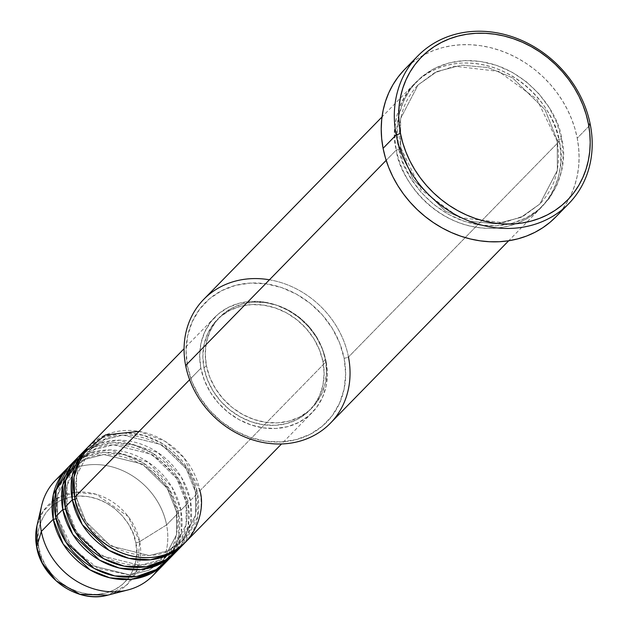 <?xml version="1.0" encoding="UTF-8"?>
<svg xmlns="http://www.w3.org/2000/svg" width="627" height="627" viewBox="0 0 627 627"><rect width="100%" height="100%" fill="white"/><g stroke="black" fill="none" stroke-linecap="round" stroke-linejoin="round"><path stroke-width="0.47" stroke-dasharray="3.13 2.35" d="M61.705 474.96A68.131 59.001 -135.7 0 1 124.428 471.433A68.131 59.001 -135.7 0 1 166.594 524.901L139.688 541.634A56.03 48.522 44.3 0 0 88.838 492.634A56.03 48.522 44.3 0 0 36.954 525.739L43.075 511.405L55.803 498.951L74.668 492.36L95.994 494.225L128.198 516.491L139.688 541.634A3.409 1.066 -11 0 1 135.777 542.692C134.93 528.208 113.753 494.836 77.74 496.035C41.985 498.583 34.077 533.467 38.819 547.755A3.409 1.066 -11 0 1 36.672 547.199M76.612 498.387A3.409 1.066 169 0 0 76.823 497.885A3.409 1.066 169 0 0 74.676 497.329A3.409 1.066 -11 0 1 76.823 497.885A3.409 1.066 -11 0 1 76.612 498.387L85.899 521.68L110.634 545.945L149.344 555.546L167.997 550.71L182.402 540.521L167.997 550.71L149.344 555.546L110.634 545.945L85.899 521.68L76.612 498.387L76.541 475.595L89.818 450.045L76.541 475.595L76.612 498.387A3.409 1.066 169 0 1 72.293 499.766M186.023 541.681A68.131 59.001 44.3 0 0 199.927 490.792L326.118 361.669A68.131 59.001 -135.7 0 1 312.215 412.558A68.131 59.001 -135.7 0 1 247.461 423.617A68.131 59.001 -135.7 0 1 200.867 368.206L204.48 380.542L210.358 392.275L218.282 402.957L227.938 412.182L238.965 419.588L250.941 424.894L263.387 427.896L275.841 428.484L287.824 426.626L298.867 422.394L308.555 415.96L316.51 407.558L322.427 397.526L326.079 386.24L327.325 374.131L326.118 361.669L322.505 349.341L316.627 337.6L308.703 326.918L299.048 317.701L288.02 310.294L276.052 304.981L263.599 301.979L251.145 301.399L239.161 303.256L228.118 307.489L218.431 313.923L210.476 322.317L204.559 332.357L200.906 343.643L199.66 355.752L200.867 368.206L189.628 379.703L200.867 368.206A68.131 59.001 -135.7 0 1 214.771 317.317A68.131 59.001 -135.7 0 1 279.524 306.266A68.131 59.001 -135.7 0 1 326.118 361.669L199.927 490.792A3.409 1.066 169 0 0 195.608 492.171L195.679 514.971L182.402 540.521L195.679 514.971L195.608 492.171A3.409 1.066 169 0 0 195.397 492.673A3.409 1.066 169 0 0 197.552 493.23L197.756 516.554L184.816 542.88A68.131 59.001 -135.7 0 0 197.552 493.23L190.404 500.542A3.409 1.066 169 0 0 186.086 501.921L186.156 524.713L172.88 550.263L158.474 560.452L139.821 565.295L101.112 555.687L76.376 531.43L67.089 508.129A3.409 1.066 169 0 0 67.301 507.627A3.409 1.066 169 0 0 65.145 507.078A3.409 1.066 -11 0 1 67.301 507.627A3.409 1.066 -11 0 1 67.089 508.129L76.376 531.43L101.112 555.687L139.821 565.295L158.474 560.452L172.88 550.263L186.156 524.713L186.086 501.921A3.409 1.066 169 0 0 185.874 502.423A3.409 1.066 169 0 0 188.022 502.972L188.233 526.296L175.294 552.622A68.131 59.001 -135.7 0 0 188.022 502.972L180.882 510.284A3.409 1.066 169 0 0 176.563 511.663L176.634 534.455L163.349 560.013L148.952 570.194L130.298 575.037L91.589 565.436L66.854 541.172L57.566 517.878A3.409 1.066 169 0 0 57.778 517.377A3.409 1.066 169 0 0 55.623 516.82A3.409 1.066 -11 0 1 57.778 517.377A3.409 1.066 -11 0 1 57.566 517.878L66.854 541.172L91.589 565.436L130.298 575.037L148.952 570.194L163.349 560.013L176.634 534.455L176.563 511.663A3.409 1.066 169 0 0 176.352 512.165A3.409 1.066 169 0 0 178.499 512.721L178.703 536.038L165.771 562.372A68.131 59.001 -135.7 0 0 178.499 512.721L166.594 524.901A68.131 59.001 44.3 0 0 120 469.498A68.131 59.001 44.3 0 0 55.239 480.548M179.894 547.59L190.851 522.503L190.404 500.542A68.131 59.001 44.3 0 0 143.81 445.131A68.131 59.001 44.3 0 0 79.049 456.19M65.545 508.967A3.409 1.066 169 0 0 67.089 508.129A3.409 1.066 -11 0 1 65.545 508.967M170.364 557.34L181.321 532.245L180.882 510.284A68.131 59.001 44.3 0 0 134.28 454.881A68.131 59.001 44.3 0 0 69.526 465.932M56.022 518.717A3.409 1.066 169 0 0 57.566 517.878A3.409 1.066 -11 0 1 56.022 518.717M269.445 279.791A88.572 76.706 -135.7 0 1 348.479 357.037L344.16 358.417A85.162 73.751 44.3 0 0 250.432 283.075A85.162 73.751 44.3 0 0 187.591 366.591L185.647 365.533L187.591 366.591L186.078 351.018L187.638 335.884L192.207 321.776L199.598 309.229L209.543 298.734L221.652 290.685L235.462 285.403L250.432 283.075L266.005 283.804L281.57 287.558L296.532 294.188L310.31 303.452L322.388 314.981L332.294 328.336L339.646 343L344.16 358.417L345.665 373.99L344.105 389.124L339.544 403.232L332.145 415.779L322.207 426.274L310.099 434.323L296.289 439.605L281.311 441.933L265.746 441.204L250.181 437.45L235.219 430.812L221.433 421.556L209.363 410.027L199.457 396.672L192.105 382.008L187.591 366.591A85.162 73.751 44.3 0 0 281.311 441.933A85.162 73.751 44.3 0 0 344.16 358.417L348.479 357.037A88.572 76.706 44.3 0 0 287.903 285.011A88.572 76.706 44.3 0 0 203.72 299.377M400.684 148.544A3.409 1.066 169 0 0 400.896 148.043A3.409 1.066 169 0 0 398.748 147.486C400.167 171.822 435.741 227.86 496.216 225.845C556.259 221.574 569.551 162.981 561.58 138.99A3.409 1.066 169 0 0 557.254 140.37L557.356 170.364L539.878 203.979L520.927 217.389L496.388 223.753L469.811 221.347L445.452 211.119L412.903 179.197L400.684 148.544L412.903 179.197L445.452 211.119L469.811 221.347L496.388 223.753L520.927 217.389L539.878 203.979L557.356 170.364L557.254 140.37A3.409 1.066 169 0 0 557.05 140.871A3.409 1.066 169 0 0 559.198 141.428C567.169 165.418 553.884 224.011 493.841 228.283C433.359 230.297 397.792 174.259 396.366 149.924A3.409 1.066 169 0 0 400.684 148.544A3.409 1.066 -11 0 1 396.366 149.924A88.572 76.706 -135.7 0 1 414.439 83.767A88.572 76.706 -135.7 0 1 498.622 69.401A88.572 76.706 -135.7 0 1 559.198 141.428L348.479 357.037L559.198 141.428A88.572 76.706 -135.7 0 1 541.125 207.584A88.572 76.706 -135.7 0 1 456.942 221.95A88.572 76.706 -135.7 0 1 396.366 149.924L386.169 160.355L396.366 149.924C388.395 125.933 401.68 67.34 461.723 63.068C522.205 61.054 557.771 117.092 559.198 141.428A3.409 1.066 -11 0 1 557.05 140.871A3.409 1.066 -11 0 1 557.254 140.37L545.035 109.717L512.494 77.795L488.127 67.567L461.558 65.161L437.019 71.525L418.068 84.935L400.59 118.55L400.684 148.544L400.59 118.55L418.068 84.935L437.019 71.525L461.558 65.161L488.127 67.567L512.494 77.795L545.035 109.717L557.254 140.37A3.409 1.066 -11 0 1 561.58 138.99L556.886 122.955L549.236 107.703L538.938 93.815L526.382 81.823L512.047 72.191L496.482 65.294L480.298 61.391L464.105 60.639L448.532 63.053L434.174 68.547L421.579 76.917L411.241 87.835L403.545 100.884L398.796 115.556L397.173 131.294L398.748 147.486L403.443 163.522L411.085 178.773L421.383 192.669L433.947 204.653L448.281 214.285L463.839 221.182L480.023 225.085L496.216 225.845L511.797 223.424L526.155 217.93L538.742 209.559L549.087 198.641L556.776 185.6L561.526 170.92L563.148 155.182L561.58 138.99C560.154 114.655 524.587 58.617 464.105 60.639C404.062 64.91 390.778 123.495 398.748 147.486A3.409 1.066 -11 0 1 400.896 148.043A3.409 1.066 -11 0 1 400.684 148.544M176.5 551.431A68.131 59.001 44.3 0 0 190.404 500.542L197.552 493.23L187.975 469.027L162.581 443.681L143.489 435.318L122.5 432.959L102.852 437.481L87.404 447.678A68.131 59.001 -135.7 0 1 151.844 438.187A68.131 59.001 -135.7 0 1 197.552 493.23A3.409 1.066 -11 0 1 195.397 492.673A3.409 1.066 -11 0 1 195.608 492.171L186.321 468.878L161.586 444.621L122.876 435.013L104.223 439.856L89.818 450.045L104.223 439.856L122.876 435.013L161.586 444.621L186.321 468.878L195.608 492.171A3.409 1.066 -11 0 1 199.927 490.792A68.131 59.001 44.3 0 0 153.333 435.389A68.131 59.001 44.3 0 0 88.579 446.44M325.374 359.396L322.991 361.834A64.722 56.054 44.3 0 0 278.725 309.197A64.722 56.054 44.3 0 0 217.201 319.699A64.722 56.054 44.3 0 0 203.994 368.049L206.377 365.612A64.722 56.054 -135.7 0 1 219.583 317.262A64.722 56.054 -135.7 0 1 281.1 306.76A64.722 56.054 -135.7 0 1 325.374 359.396L321.941 347.679L316.353 336.534L308.829 326.385L299.651 317.623L289.172 310.584L277.8 305.545L265.973 302.692L254.139 302.136L242.759 303.907L232.264 307.92L223.063 314.041L215.508 322.019L209.888 331.55L206.416 342.271L205.233 353.777L206.377 365.612L209.81 377.329L215.398 388.474L222.922 398.623L232.1 407.385L242.578 414.423L253.943 419.463L265.777 422.316L277.604 422.872L288.992 421.101L299.487 417.088L308.688 410.967L316.243 402.989L321.863 393.458L325.335 382.736L326.518 371.231L325.374 359.396A64.722 56.054 -135.7 0 1 312.16 407.746A64.722 56.054 -135.7 0 1 250.643 418.24A64.722 56.054 -135.7 0 1 206.377 365.612L203.994 368.049A64.722 56.054 44.3 0 0 248.261 420.678A64.722 56.054 44.3 0 0 309.785 410.176A64.722 56.054 44.3 0 0 322.991 361.834L325.374 359.396M555.687 217.052A105.602 91.456 44.3 0 0 577.24 138.175L590.328 124.773L577.24 138.175A105.602 91.456 44.3 0 0 505.009 52.292A105.602 91.456 44.3 0 0 404.634 69.432M152.69 575.79A68.131 59.001 44.3 0 0 166.594 524.901L178.499 512.721L168.922 488.519L143.528 463.173L124.444 454.802L103.455 452.451L83.806 456.973L68.359 467.17A68.131 59.001 -135.7 0 1 132.791 457.679A68.131 59.001 -135.7 0 1 178.499 512.721A3.409 1.066 -11 0 1 176.352 512.165A3.409 1.066 -11 0 1 176.563 511.663L167.276 488.37L142.541 464.105L103.831 454.504L85.178 459.34L70.773 469.529L57.496 495.087L57.566 517.878L57.496 495.087L70.773 469.529L85.178 459.34L103.831 454.504L142.541 464.105L167.276 488.37L176.563 511.663A3.409 1.066 -11 0 1 180.882 510.284L188.022 502.972A3.409 1.066 -11 0 1 185.874 502.423A3.409 1.066 -11 0 1 186.086 501.921L176.798 478.62L152.063 454.363L113.354 444.762L94.701 449.598L80.295 459.787L67.018 485.337L67.089 508.129L67.018 485.337L80.295 459.787L94.701 449.598L113.354 444.762L152.063 454.363L176.798 478.62L186.086 501.921A3.409 1.066 -11 0 1 190.404 500.542L181.407 477.28L157.855 452.545L119.851 440.193L100.32 443.046L84.143 451.636M77.881 457.428A68.131 59.001 -135.7 0 1 142.313 447.929A68.131 59.001 -135.7 0 1 188.022 502.972L178.444 478.769L153.051 453.423L133.966 445.06L112.978 442.709L93.329 447.223L77.881 457.428M166.978 561.173A68.131 59.001 44.3 0 0 180.882 510.284L171.876 487.022L148.333 462.287L110.328 449.935L90.79 452.796L74.613 461.378M36.75 547.347A3.409 1.066 169 0 0 38.819 547.755C39.673 562.247 60.85 595.611 96.864 594.412C132.61 591.864 140.526 556.98 135.777 542.692L132.979 533.146L128.433 524.062L122.296 515.794L114.819 508.654L106.284 502.925L97.02 498.818L87.38 496.49L77.74 496.035L68.468 497.477L59.918 500.754L52.417 505.73L46.257 512.235L41.68 520.002L38.85 528.741L37.886 538.107L38.819 547.755L41.617 557.301L46.171 566.385L52.3 574.653L59.784 581.793L68.319 587.53L77.583 591.637L87.224 593.957L96.864 594.412L106.135 592.97L114.686 589.701L122.187 584.717L128.339 578.212L132.924 570.445L135.745 561.706L136.71 552.34L135.777 542.692A3.409 1.066 169 0 0 139.688 541.634L137.054 570.178L126.474 585.195L107.938 595.117A56.03 48.522 44.3 0 0 139.688 541.634L166.594 524.901A68.131 59.001 -135.7 0 1 158.137 569.198M403.78 70.318L410.309 64.166L417.519 58.766L425.325 54.188L433.665 50.458L442.45 47.628L451.597 45.724L461.017 44.752L470.626 44.729L480.321 45.653L490.024 47.519L499.625 50.309L509.038 53.993L518.176 58.53L526.946 63.891L535.27 70.012L543.053 76.839L550.24 84.308L556.752 92.341L562.521 100.869L567.498 109.803L571.636 119.052L574.896 128.543L577.24 138.175L578.643 147.847L579.105 157.487L578.611 166.978L577.177 176.25L574.802 185.2L571.51 193.743L567.349 201.8L562.341 209.3L555.726 217.013M330.405 423.194A88.572 76.706 44.3 0 0 348.479 357.037M203.994 368.049L202.85 356.207L204.034 344.709L207.506 333.987L213.125 324.449L220.68 316.47L229.882 310.357L240.376 306.344L251.756 304.573L263.591 305.13L275.418 307.982L286.79 313.022L297.269 320.06L306.446 328.822L313.97 338.972L319.558 350.117L322.991 361.834L324.135 373.668L322.952 385.174L319.48 395.896L313.861 405.426L306.305 413.405L297.104 419.518L286.61 423.538L275.229 425.302L263.395 424.753L251.568 421.9L240.196 416.853L229.717 409.823L220.539 401.061L213.015 390.911L207.427 379.766L203.994 368.049M199.927 490.792L183.985 457.757L165.081 441.322L139.131 431.376M76.823 497.901C83.799 546.76 153.388 574.348 182.402 540.521C194.346 527.722 198.681 511.765 195.397 492.657C188.421 443.806 118.84 416.21 89.818 450.045C77.873 462.844 73.539 478.793 76.823 497.901M67.301 507.643C74.276 556.502 143.857 584.098 172.88 550.263C184.824 537.464 189.158 521.515 185.874 502.407C178.899 453.548 109.31 425.96 80.295 459.787C68.351 472.586 64.017 488.543 67.301 507.643M160.88 562.364L163.349 560.013C175.301 547.206 179.628 531.257 176.344 512.149C169.376 463.29 99.787 435.702 70.773 469.529C58.828 482.335 54.494 498.285 57.778 517.393L71.635 547.206L97.773 568.297L129.076 574.92L157.009 565.452M400.896 148.058L421.148 189.769L459.27 217.522L503.395 222.718L523.38 216.127L539.878 203.979C555.655 187.065 561.377 166.022 557.042 140.856L536.79 99.144L498.669 71.392L454.551 66.196L434.566 72.787L418.068 84.935C402.291 101.848 396.562 122.892 400.896 148.058M214.771 317.317L184.079 348.722M219.583 317.262L217.201 319.699M414.439 83.767L382.008 116.951M541.125 207.584L508.693 240.76M312.16 407.746L309.785 410.176M312.215 412.558L281.531 443.955"/><path stroke-width="0.94" d="M67.144 468.369A68.131 59.001 -135.7 0 1 68.359 467.17L53.303 494.601L53.24 519.258A3.409 1.066 169 0 0 56.022 518.717A3.409 1.066 -11 0 1 53.24 519.258L41.335 531.437L53.24 519.258A68.131 59.001 -135.7 0 0 99.842 574.661A68.131 59.001 -135.7 0 0 164.595 563.61A68.131 59.001 -135.7 0 0 165.771 562.372L150.919 573.611L131.317 579.293L109.811 577.812L89.912 569.825L63.225 544.103L53.24 519.258A68.131 59.001 -135.7 0 1 67.144 468.369L55.239 480.548A68.131 59.001 44.3 0 0 41.335 531.437L36.679 547.01A3.409 1.066 169 0 0 36.672 547.199A3.409 1.066 -11 0 1 36.679 547.01L36.954 525.739A56.03 48.522 44.3 0 0 36.679 547.01L41.335 531.437A68.131 59.001 -135.7 0 1 41.664 505.574A68.131 59.001 -135.7 0 1 61.705 474.96M184.079 348.722L88.579 446.44A68.131 59.001 44.3 0 0 74.676 497.329C75.765 516.052 103.126 559.159 149.649 557.607C195.836 554.315 206.056 509.249 199.927 490.792M86.197 448.877L79.049 456.19A68.131 59.001 44.3 0 0 65.145 507.078L72.293 499.766A68.131 59.001 -135.7 0 0 118.887 555.169A68.131 59.001 -135.7 0 0 183.648 544.118A68.131 59.001 -135.7 0 0 184.816 542.88L169.964 554.119L150.37 559.801L128.856 558.328L108.957 550.334L82.27 524.619L72.293 499.766A68.131 59.001 -135.7 0 1 86.197 448.877A68.131 59.001 -135.7 0 1 87.404 447.678L72.356 475.109L72.293 499.766L65.145 507.078L75.553 532.582L103.596 558.649L124.303 566.197L146.279 566.714L165.732 559.84L179.894 547.59M76.674 458.627L69.526 465.932A68.131 59.001 44.3 0 0 55.623 516.82L62.771 509.516A68.131 59.001 -135.7 0 0 109.364 564.919A68.131 59.001 -135.7 0 0 174.118 553.86A68.131 59.001 -135.7 0 0 175.294 552.622L160.441 563.869L140.848 569.543L119.334 568.07L99.434 560.083L72.748 534.361L62.771 509.516A3.409 1.066 169 0 0 65.545 508.967A3.409 1.066 -11 0 1 62.771 509.516A68.131 59.001 -135.7 0 1 76.674 458.627A68.131 59.001 -135.7 0 1 77.881 457.428L62.825 484.851L62.771 509.516L55.623 516.82L66.031 542.331L94.074 568.391L114.78 575.939L136.757 576.456L156.209 569.59L170.364 557.34M382.008 116.951L203.72 299.377A88.572 76.706 44.3 0 0 185.647 365.533A88.572 76.706 -135.7 0 1 269.445 279.791M396.186 134.907L400.504 133.527A102.193 88.501 -135.7 0 1 475.924 33.309A102.193 88.501 -135.7 0 1 588.392 123.715L590.328 124.773A105.602 91.456 44.3 0 0 474.114 31.35A105.602 91.456 44.3 0 0 396.186 134.907A105.602 91.456 -135.7 0 1 417.731 56.03A105.602 91.456 -135.7 0 1 518.106 38.898A105.602 91.456 -135.7 0 1 590.328 124.773A105.602 91.456 -135.7 0 1 568.783 203.65A105.602 91.456 -135.7 0 1 468.408 220.782A105.602 91.456 -135.7 0 1 396.186 134.907L383.089 148.309L396.186 134.907A105.602 91.456 44.3 0 0 512.4 228.33A105.602 91.456 44.3 0 0 590.328 124.773L588.392 123.715L586.12 114.396L582.969 105.218L578.964 96.26L574.152 87.615L568.564 79.37L562.262 71.588L555.31 64.362L547.779 57.755L539.722 51.829L531.234 46.649L522.393 42.252L513.278 38.686L503.99 35.99L494.601 34.187L485.22 33.286L475.924 33.309L466.801 34.25L457.953 36.1L449.449 38.835L441.384 42.44L433.821 46.876L426.854 52.096L420.529 58.052L414.917 64.691L410.074 71.948L406.045 79.747L402.863 88.015L400.567 96.676L399.172 105.65L398.694 114.835L399.14 124.162L400.504 133.527L402.777 142.846L405.928 152.024L409.925 160.982L414.745 169.627L420.333 177.88L426.634 185.655L433.586 192.881L441.118 199.488L449.175 205.413L457.663 210.594L466.504 214.99L475.611 218.557L484.906 221.253L494.295 223.063L503.677 223.957L512.972 223.933L522.095 222.993L530.944 221.143L539.447 218.408L547.512 214.802L555.075 210.366L562.043 205.147L568.368 199.19L573.979 192.552L578.823 185.294L582.851 177.496L586.033 169.227L588.33 160.567L589.725 151.593L590.203 142.407L589.756 133.081L588.392 123.715A102.193 88.501 -135.7 0 1 512.972 223.933A102.193 88.501 -135.7 0 1 400.504 133.527L396.186 134.907M139.131 431.376L105.391 434.981L82.568 453.87L73.97 477.171L74.676 497.329L189.628 379.703L74.676 497.329A68.131 59.001 44.3 0 0 121.27 552.74A68.131 59.001 44.3 0 0 186.023 541.681L281.531 443.955M348.479 357.037A88.572 76.706 -135.7 0 1 283.122 443.892A88.572 76.706 -135.7 0 1 185.647 365.533L386.169 160.355L185.647 365.533A88.572 76.706 44.3 0 0 246.223 437.56A88.572 76.706 44.3 0 0 330.405 423.194L508.693 240.76M417.731 56.03L404.634 69.432A105.602 91.456 44.3 0 0 383.089 148.309A105.602 91.456 44.3 0 0 455.32 234.184A105.602 91.456 44.3 0 0 555.687 217.052L568.783 203.65M74.613 461.378L56.14 490.181L55.623 516.82A68.131 59.001 44.3 0 0 102.225 572.224A68.131 59.001 44.3 0 0 166.978 561.173L174.118 553.86M158.137 569.198A68.131 59.001 -135.7 0 1 127.986 589.936A68.131 59.001 -135.7 0 1 41.335 531.437A68.131 59.001 44.3 0 0 87.937 586.841A68.131 59.001 44.3 0 0 152.69 575.79L164.595 563.61M36.679 547.01A56.03 48.522 44.3 0 0 107.938 595.117L79.935 594.294L56.226 580.861L42.354 563.062L36.679 547.01M555.726 217.013L550.012 222.319L542.81 227.711L534.996 232.296L526.664 236.018L517.878 238.848L508.732 240.76L499.304 241.732L489.703 241.748L480 240.823L470.305 238.958L460.704 236.167L451.283 232.492L442.145 227.946L433.375 222.585L425.059 216.464L417.268 209.637L410.082 202.168L403.576 194.135L397.8 185.608L392.823 176.681L388.685 167.425L385.433 157.933L383.089 148.309L381.678 138.63L381.216 128.997L381.71 119.498L383.152 110.234L385.527 101.284L388.811 92.733L392.98 84.676L397.98 77.176L403.78 70.318M84.143 451.636L65.663 480.431L65.145 507.078A68.131 59.001 44.3 0 0 111.747 562.482A68.131 59.001 44.3 0 0 176.5 551.431L183.648 544.118M76.612 498.387A3.409 1.066 -11 0 1 72.293 499.766M127.986 589.936L107.938 595.117C78.594 603.754 41.813 578.862 36.672 547.183L36.954 525.739L41.664 505.574M157.009 565.452L160.88 562.364"/></g></svg>
